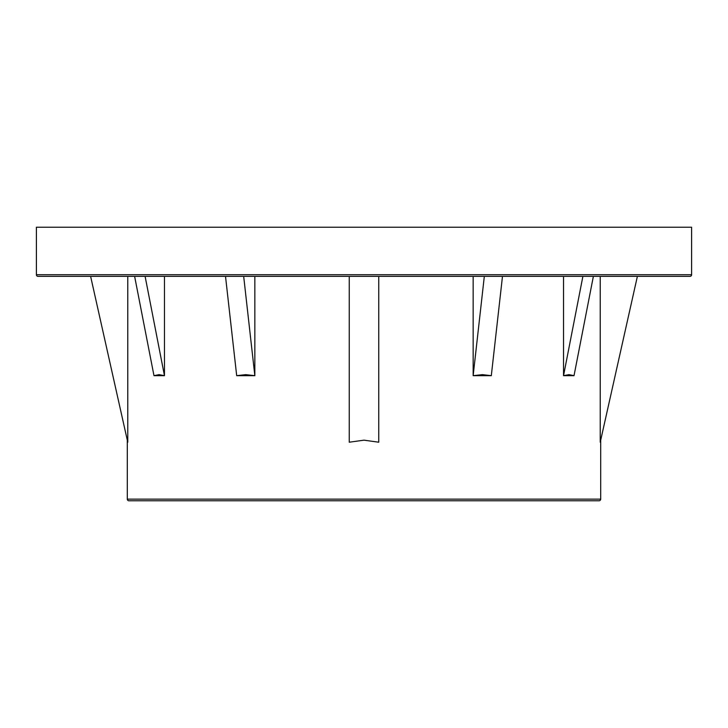 <?xml version="1.0" encoding="UTF-8"?>
<svg xmlns="http://www.w3.org/2000/svg" width="728" height="728" viewBox="0 0 728 728"><rect width="100%" height="100%" fill="white"/><g stroke="black" fill="none" stroke-linecap="round" stroke-linejoin="round"><path stroke-width="1.09" d="M128.947 500.773L599.053 500.773A1.638 1.638 0 0 0 600.691 499.135L127.309 499.135A1.638 1.638 0 0 0 128.947 500.773L599.053 500.773A1.638 1.638 0 0 0 600.691 499.135L600.691 440.167L600.691 499.135L127.309 499.135L127.309 440.167L127.309 499.135A1.638 1.638 0 0 0 128.947 500.773L130.075 500.773M38.038 276.367A1.638 1.638 0 0 1 36.4 274.729L36.4 227.227L691.6 227.227L691.6 274.729L36.4 274.729A1.638 1.638 0 0 0 38.038 276.367L689.962 276.367A1.638 1.638 0 0 0 691.6 274.729L691.6 227.227L36.4 227.227L36.4 274.729L691.6 274.729A1.638 1.638 0 0 1 689.962 276.367L39.603 276.367M127.764 276.367L127.764 442.214L127.764 276.367M164.464 375.675L153.981 375.675L134.625 276.367L153.981 375.675L159.023 374.647L164.464 375.675L164.464 276.367L164.464 375.675L145.109 276.367L164.464 375.675M254.846 375.675L236.691 375.675L225.516 276.367L236.691 375.675L245.654 374.647L254.846 375.675L254.846 276.367L254.846 375.675L243.68 276.367L254.846 375.675M364 440.167L349.258 442.214L349.258 276.367L349.258 442.214L364 440.167L378.742 442.214L364 440.167M473.155 375.675L473.155 276.367L473.155 375.675L484.32 276.367L473.155 375.675L491.309 375.675L482.345 374.647L473.155 375.675M563.536 375.675L563.536 276.367L563.536 375.675L582.891 276.367L563.536 375.675L574.019 375.675L568.977 374.647L563.536 375.675M600.236 442.214L600.236 276.367L600.236 442.214L637.382 276.367L600.236 442.214M378.742 276.367L378.742 442.214L378.742 276.367M90.618 276.367L127.764 442.214L90.618 276.367M502.484 276.367L491.309 375.675L502.484 276.367M593.375 276.367L574.019 375.675L593.375 276.367"/></g></svg>

